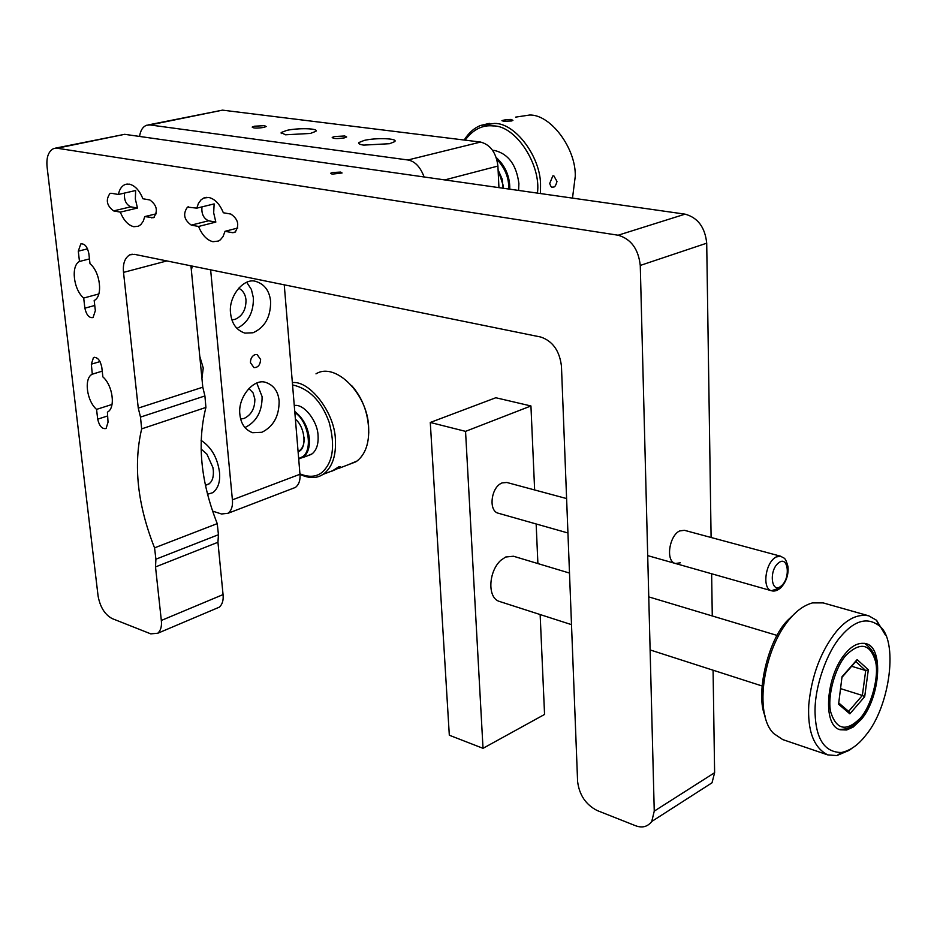 <?xml version="1.0" encoding="UTF-8"?>
<svg xmlns="http://www.w3.org/2000/svg" width="937" height="937" viewBox="0 0 937 937"><rect width="100%" height="100%" fill="white"/><g stroke="black" fill="none" stroke-linecap="round" stroke-linejoin="round"><path stroke-width="1.41" d="M855.762 661.557L865.706 670.541L868.33 669.756L857.121 659.589L856.195 661.077M857.121 659.589L842.035 676.713L838.638 703.734M856.957 660.21L842.176 677.111M842.035 676.713L838.744 702.961M838.404 704.074L849.859 713.853L848.617 711.37L862.356 695.453L840.641 688.648M849.859 713.853L864.699 696.659L862.356 695.453L865.706 670.541L851.616 666.266M846.779 654.494C835.265 666.102 826.668 697.561 830.908 712.682C836.659 729.911 846.369 731.82 860.049 718.398C871.187 706.615 879.374 676.514 875.545 661.487C870.309 643.953 860.716 641.622 846.779 654.494M571.5 624.639L499.55 601.484C487.041 598.087 488.505 571.183 500.92 560.232L505.652 557.023L513.476 556.238L569.497 573.069M778.108 588.612L771.385 590.72C762.484 588.752 764.932 565.585 774.149 558.276L776.07 556.965L780.744 556.262M566.604 498.566L506.847 482.473L501.974 482.918L499.995 484.007C490.648 490.039 488.833 511.309 498.39 513.253L567.939 532.989M781.294 585.883C791.051 578.106 788.064 554.47 778.342 563.102C768.445 570.914 771.596 594.726 781.294 585.883M264.492 125.663L254.536 126.202L252.182 127.092C253.166 128.299 257.054 128.404 263.847 127.409L266.178 126.53L264.492 125.663M344.746 135.982L334.415 136.544L332.202 137.423C333.232 138.77 337.332 138.922 344.465 137.856L346.655 136.989L344.746 135.982M250.46 362.713L253.95 367.597C258.038 367.644 260.252 364.938 260.615 359.457L257.101 354.561L254.981 354.654C251.948 356.048 250.448 358.73 250.46 362.713M210.638 269.844L232.399 499.843C232.962 505.945 231.533 510.419 228.089 513.265L221.495 513.991L212.523 511.087M232.399 499.843L299.969 474.263L284.251 284.825M253.037 332.764L244.908 333.115C236.511 330.281 231.732 323.687 230.584 313.333C228.148 296.607 243.878 277.211 255.918 281.451C264.621 284.227 269.528 290.915 270.629 301.515C270.688 317.057 264.82 327.481 253.037 332.764M261.856 432.285L252.627 432.718C245.096 429.86 240.844 423.77 239.884 414.47C237.518 397.569 253.904 377.705 266.038 382.519C273.85 385.341 278.207 391.525 279.132 401.059C279.167 416.18 273.417 426.581 261.856 432.285M244.897 427.577C256.433 421.943 262.173 411.624 262.102 396.632L256.82 383.163M248.879 388.48L253.072 392.896L254.852 399.08C254.887 408.497 251.292 414.95 244.053 418.452L240.68 419.026M236.92 328.454C248.141 322.715 253.634 312.513 253.388 297.837L251.397 289.474L246.759 282.365M238.654 288.163C243.034 290.517 245.482 294.464 245.998 299.992C246.056 309.678 242.39 316.144 235 319.388L231.896 319.822M286.804 130.384L281.182 132.539L285.457 134.799L310.405 133.441L315.863 131.332C319.201 128.275 297.966 127.83 286.804 130.384M364.235 140.409L358.941 142.518C358.192 143.724 359.796 144.591 363.767 145.106L389.616 143.701L394.723 141.639C398.483 138.266 375.667 137.634 364.235 140.409M498.941 187.634L497.91 166.06L444.759 179.916M299.969 474.263C300.461 480.212 298.95 484.593 295.436 487.416L292.543 488.528M148.315 124.902L222.514 110.144L480.587 142.061C490.426 144.696 496.2 152.696 497.91 166.06M139.543 136.439C140.468 130.43 142.822 126.694 146.617 125.253L150.002 124.949L407.911 159.981C414.915 161.211 420.326 166.88 424.121 176.976M201.08 440.367C211.317 447.078 217.454 457.689 219.492 472.189C220.371 481.583 218.169 488.4 212.875 492.651L207.475 494.279L212.875 492.651C218.169 488.4 220.371 481.583 219.492 472.189C217.454 457.689 211.317 447.078 201.08 440.367M199.78 356.376L203.247 368.018L201.935 378.431M192.413 266.131L191.335 269.891M332.401 172.537L330.656 173.263L332.131 174.153L342.075 172.982L340.599 172.08L332.401 172.537M647.701 555.618L771.385 590.72C774.477 591.68 777.722 590.591 781.142 587.417C786.483 581.303 788.743 574.276 787.923 566.335C785.03 556.519 784.574 558.862 780.697 556.238L684.42 530.307L679.688 530.928C669.369 535.449 665.223 561.251 675.401 563.477L680.321 562.821M703.675 788.158L712.015 782.805L714.615 772.697L654.249 811.137L651.754 821.468C647.537 826.891 642.056 828.273 635.274 825.614L597.092 810.505C585.789 804.649 579.289 794.974 577.602 781.493L561.45 366.133C559.553 350.778 552.666 341.08 540.79 337.039L134.53 254.349L129.774 254.817C124.797 257.921 122.712 263.777 123.52 272.386L138.266 408.11L202.79 387.204L190.937 265.827M654.249 811.137L640.264 265.44C638.413 249.043 631.034 238.97 618.127 235.222L57.098 148.222L53.725 148.503C48.396 151.325 46.182 157.475 47.084 166.962L98.08 595.991C100.118 607.035 104.792 614.567 112.1 618.561L150.787 633.869L157.826 633.225C160.789 630.437 161.96 626.185 161.328 620.458L155.519 566.932L155.905 559.202L154.558 547.852C137.505 504.832 133.206 465.162 141.663 428.865L140.491 417.094L138.266 408.11M111.69 193.315L118.413 194.486C119.397 189.426 121.611 186.1 125.066 184.519L129.247 184.12C134.905 185.479 139.449 190.352 142.892 198.749L149.838 199.956C156.936 205.133 158.201 211.048 153.633 217.665L144.755 216.599L143.291 221.109L140.866 224.575L138.371 226.25L133.78 226.719C128.17 225.243 123.684 220.382 120.323 212.125L113.611 210.895C106.724 205.707 105.506 199.897 109.98 193.479L111.69 193.315M232.552 232.681L225.032 231.31L223.041 236.557L220.371 239.802L218.415 241.055L212.922 241.711C206.854 240.13 202.076 235.046 198.562 226.461L191.3 225.126C184.003 219.855 182.727 213.847 187.482 207.1L196.805 208.143L198.41 203.458L201.057 199.827L203.762 198.023L208.764 197.461C214.889 198.913 219.75 204.02 223.334 212.758L230.865 214.069C238.373 219.305 239.708 225.407 234.882 232.399L232.552 232.681L235.726 231.861M84.869 308.191L83.698 298.048C73.508 289.674 70.673 265.745 79.481 261.47L78.286 251.175L80.793 243.925C84.623 243.433 87.293 246.583 88.816 253.365L89.999 263.707C100.411 272.093 103.129 296.537 94.18 300.484L95.34 310.674L93.056 317.561C89.179 318.182 86.45 315.066 84.869 308.191L94.754 305.474M97.694 419.167L96.558 409.387C86.602 400.802 83.756 378.021 92.294 374.203L91.334 364.177L93.477 357.571C97.366 356.892 100.118 360.019 101.746 366.953L102.883 376.92C112.85 385.4 115.813 408.157 107.415 412.128L108.036 422.212L106.092 428.49C102.168 429.275 99.369 426.171 97.694 419.167L107.333 416.051M714.615 772.697L713.08 670.213M712.272 615.96L711.64 573.76M711.101 537.498L706.709 243.187L640.264 265.44M202.79 387.204L204.91 395.953L205.917 407.431C196.946 443.037 200.729 481.77 217.243 523.619L218.438 534.711L217.946 542.277L223.053 594.597C223.615 600.195 222.374 604.377 219.34 607.153L216.388 608.406M55.412 148.151L124.656 134.319L685.076 214.151C697.854 217.653 705.057 227.34 706.709 243.187M201.97 206.878C201.338 213.777 203.528 218.415 208.553 220.792L215.826 222.092L213.671 212.781L214.14 203.903L196.805 208.143M124.574 193.069C123.883 199.85 125.945 204.442 130.758 206.831L137.481 208.037L135.35 199.077L135.642 190.504L118.413 194.486M92.482 374.109L102.227 371.146L92.294 374.203M112.03 404.456L96.558 409.387M79.481 261.47L89.448 258.917M98.83 293.96L83.698 298.048M198.562 226.461L215.826 222.092M237.764 228.019L225.032 231.31M120.323 212.125L137.481 208.037M156.315 213.8L144.755 216.599M540.145 614.543L544.561 714.439L483.023 748.323L449.315 735.229L430.282 422.47L495.814 397.745L530.939 405.967L534.64 489.957M536.151 523.97L537.897 563.57M430.282 422.47L465.548 431.36L530.939 405.967M483.023 748.323L465.548 431.36M841.098 636.094C854.532 620.517 867.088 616.968 878.777 625.447C898.993 639.245 890.302 706.674 865.437 735.709C858.187 745.02 850.187 750.619 841.449 752.493C824.747 752.423 815.963 739.293 815.061 713.127C814.218 686.973 827.148 651.602 841.098 636.094M885.348 634.97L876.599 620.294L868.693 615.796C857.636 613.747 846.861 618.982 836.354 631.503C820.824 651.156 811.629 675.577 808.772 704.776C807.436 731.012 813.761 747.714 827.758 754.894L836.835 755.573L849.086 750.396L851.956 748.3M868.693 615.796L823.166 602.913L812.496 602.889C804.567 605.126 797.223 610.198 790.465 618.092C763.421 648.369 753.395 714.263 773.763 733.566L782.711 739.574L827.758 754.894M853.115 727.112L846.661 729.993L840.266 729.782C821.972 725.695 826.188 675.483 845.361 653.534C851.92 645.593 858.667 642.278 865.612 643.602C884.141 646.764 880.159 697.116 861.419 719.265L853.115 727.112M796.251 612.189L787.595 620.388C767.719 640.065 755.222 695.055 765.201 716.325M205.379 485.214C211.223 484.136 213.87 479.17 213.32 470.315L212.898 467.481L206.901 454.129L201.045 448.987M351.574 385.494C362.888 398.225 368.616 414.095 368.768 433.117M338.62 466.907L331.956 471.135L339.733 467.633L340.4 466.603L338.62 466.907M298.118 451.927L299.817 450.931C307.043 446.199 304.42 426.206 295.413 419.261M304.092 437.356C304.455 443.295 303.084 447.581 299.992 450.217L298.071 451.306M295.413 419.296L296.221 420.034M298.669 458.544L302.768 456.647C313.087 449.748 308.414 420.924 294.85 412.549M298.716 459.071L303.506 457.022C307.91 453.309 309.854 447.23 309.351 438.797C308.097 427.284 303.237 418.16 294.757 411.413M307.395 455.85L312.185 453.789C316.589 450.088 318.557 444.033 318.065 435.623C317.655 421.018 303.74 403.425 294.265 405.534M315.992 373.851C335.575 361.541 367.913 394.489 368.628 427.19C369.377 442.908 365.524 454.176 357.067 461.004L348.271 464.729M292.367 382.612C309.819 380.258 334.814 413.041 335.387 439.441C336.242 455.37 332.471 466.767 324.073 473.63L322.949 474.415C316.683 478.596 309.023 478.584 299.981 474.356M292.567 384.931C309.245 388.656 321.414 401.024 329.063 422.025C335.469 445.731 333.08 462.562 321.871 472.517C316.085 477.027 308.777 477.472 299.934 473.841M553.392 187.025C554.681 187.353 555.875 185.503 556.988 181.462L553.861 175.84L552.818 175.91L549.714 183.476C550.64 186.322 551.542 187.541 552.432 187.119L553.392 187.025M503.31 120.229L501.939 120.686L503.661 121.224L511.567 120.978L512.926 120.358L511.157 119.432C503.169 119.596 505.851 119.995 503.31 120.229M503.122 188.232L502.173 179.072L498.097 169.878M498.097 170.007L503.087 185.139L503.064 188.22M508.756 189.028C509.037 177.889 505.066 168.004 496.844 159.384M509.775 189.18L509.751 186.076C509.142 174.797 504.668 165.299 496.305 157.592M518.594 190.434L518.899 183.593C516.474 164.935 508.369 153.902 494.595 150.47L492.71 150.377M515.561 117.137L529.628 115.028C550.651 114.326 576.173 148.561 575.259 176.402L572.495 198.117M464.202 140.035C468.512 133.042 473.899 128.205 480.341 125.523L494.42 123.438C515.303 122.747 541.246 157.451 540.544 186.006L540.462 193.549M465.103 140.152C473.009 129.552 482.344 124.808 493.096 125.921C515.69 125.265 541.41 165.064 537.428 193.116M864.699 696.659L868.33 669.756M480.587 142.061L407.911 159.981M222.514 110.144L150.002 124.949M123.52 272.386L166.868 260.931M223.053 594.597L161.328 620.458M57.098 148.222L124.656 134.319M685.076 214.151L618.127 235.222M140.491 417.094L204.91 395.953M141.663 428.865L205.917 407.431M218.438 534.711L155.905 559.202M155.519 566.932L217.946 542.277M217.243 523.619L154.558 547.852M100.048 361.577L91.334 364.177M87.574 248.844L78.286 251.175M208.553 220.792L191.3 225.126M130.758 206.831L113.611 210.895M151.689 217.876L154.406 217.208M839.107 729.326C847.598 729.736 854.591 726.28 860.072 718.984C869.278 707.458 874.783 692.947 876.587 675.46C878.32 660.69 874.291 649.985 864.488 643.332M838.744 702.937L849.519 712.143M650.126 649.938L762.074 685.978M648.755 596.881L777.16 635.45M205.344 485.225L209.408 483.738M298.06 451.142L299.336 450.674M281.276 133.581L281.182 132.539M359.023 143.736L358.941 142.518M295.436 487.416L228.089 513.265M132.199 254.196L129.774 254.817M651.754 821.468L712.015 782.805M157.826 633.225L219.34 607.153M93.477 357.571L94.461 357.278M80.793 243.925L81.66 243.714M187.482 207.1L188.606 206.819M203.762 198.023L206.585 197.344M109.98 193.479L110.859 193.268M125.066 184.519L127.268 184.015M878.777 625.447L876.599 620.294M836.835 755.573L841.449 752.493M302.663 457.607L311.342 454.386M331.967 470.96L322.949 474.415M355.943 461.789L338.245 468.559M489.36 123.379L480.306 125.535"/></g></svg>
